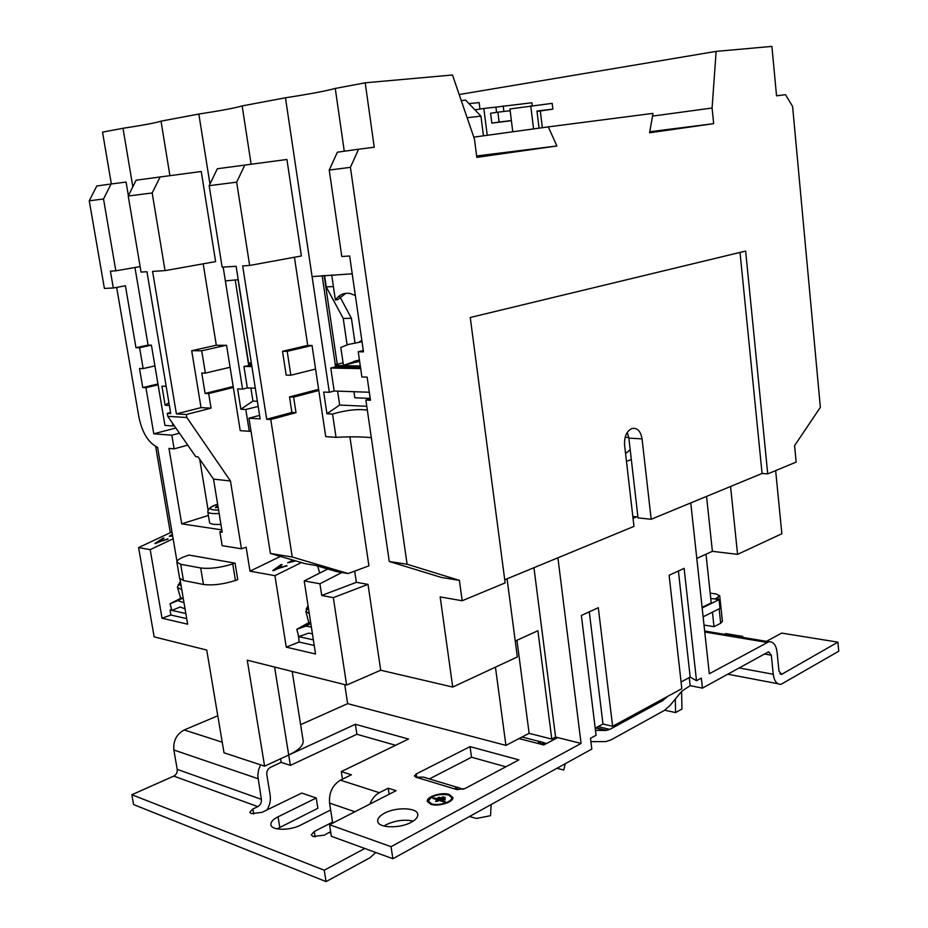 <?xml version="1.0" encoding="UTF-8"?>
<svg xmlns="http://www.w3.org/2000/svg" width="928" height="928" viewBox="0 0 928 928"><rect width="100%" height="100%" fill="white"/><g stroke="black" fill="none" stroke-linecap="round" stroke-linejoin="round"><path stroke-width="1.39" d="M625.194 437.111L628.813 437.714L627.235 432.448M740.022 252.416L762.074 473.466L651.178 519.274L638.035 517.882L628.813 437.714M651.178 519.274L642.06 438.886C640.633 430.963 637.223 427.518 631.829 428.539C626.597 431.195 624.184 436.705 624.579 445.08L633.975 526.385L504.739 579.768M354.682 571.138L356.352 582.332L368.01 584.362L380.7 670.225L452.725 687.056L440.162 596.913L462.179 600.752L505.145 582.9L470.252 317.492L745.648 251.059L767.734 473.883L796.154 462.086L794.577 445.649L820.352 407.334L792.605 106.476L785.517 94.668L776.539 95.816L771.899 46.4L716.138 51.388L712.089 108.019L713.667 123.668L649.577 132.785L652.987 113.378L548.297 126.881L556.893 145.974L476.806 157.366L474.452 139.072L452.481 74.994L365.214 82.812L335.263 88.438C326.598 90.874 309.998 93.995 285.453 97.788L242.15 105.92C235.596 107.903 221.166 110.618 198.836 114.051L161.02 121.15C156.124 122.786 143.446 125.164 123.006 128.284L102.532 132.124L111.348 183.953M358.591 149.222L337.374 152.204L329.231 170.068L350.413 167.353L358.591 149.222L374.228 147.227L365.214 82.812M350.413 167.353L407.09 564.236L459.383 580.36L462.179 600.752M716.138 51.388L459.174 94.54M556.893 145.974L476.632 155.997M548.297 126.881L473.79 137.147M476.725 156.716L486.179 155.37L476.702 156.554M476.748 156.902L497.802 153.932L476.725 156.762M713.667 123.668L649.762 131.753M712.089 108.019L652.512 116.104M116.661 287.39L138.933 417.252C142.193 432.773 148.422 442.818 157.598 447.4L176.97 561.382M221.838 529.888L181.702 523.833L168.977 448.41L174.128 448.862L171.831 435.197L153.781 433.794L145.94 387.695L142.773 387.579L139.513 368.497L143.144 368.578L139.594 347.71L135.964 347.698L125.419 285.789L113.309 288.005L104.4 288.434L89.25 200.808L96.767 186.006L111.093 183.988L103.518 198.975L89.25 200.808M169.894 175.543L161.02 121.15M215.621 261.615L201.237 171.494L136.149 180.183L128.226 196.028L141.044 272.09L146.949 271.73L170.74 413.563L167.272 413.354L167.771 416.336L186.853 417.519L186.354 414.491L176.401 413.9L152.586 271.382L165.045 270.628L152.18 192.966L160.184 176.796M257.381 401.29L252.938 401.082L240.851 409.236L245.804 409.492L249.272 431.288L240.236 430.662L226.571 345.309L216.317 345.286L203.186 263.83M240.851 409.236L237.614 388.925L242.568 389.099L223.161 267.09M209.96 184.034L198.836 114.051M251.105 164.082L242.15 105.92M238.229 279.688L225.365 280.906M132.832 186.83L123.006 128.284M128.389 195.715L126.08 182.05L111.093 183.988M140.024 266.614L115.826 270.825L103.518 198.975M172.457 423.075L172.944 425.975L164.952 425.418L151.415 345.158L148.086 345.158L134.954 267.496M169.383 405.466L165.138 405.246L161.924 386.152L166.17 386.303M301.391 255.966L286.926 159.477L217.326 168.757L209.171 185.681L222.128 267.148L236.118 266.29L260.153 418.876L248.948 418.215L270.419 553.471L292.25 557.032L270.767 419.502L266.696 419.259L242.66 265.895L249.655 265.466L236.663 182.166L244.899 164.871M366.78 406.29L339.671 405.049L326.923 413.76L332.56 414.062L336.029 437.343L325.728 436.624L312.04 345.483L307.725 345.471L294.431 257.242M326.923 413.76L323.675 392.08L329.324 392.277L285.453 97.788M344.265 151.229L335.263 88.438M352.211 273.818L312.086 276.59M168.919 402.717L165.138 405.246M172.944 425.975L174.406 425.882M215.284 261.673L165.045 270.628M226.061 345.309L201.712 350.772L191.702 350.714L216.305 345.216M249.272 431.288L251.012 431.195M245.804 409.492L258.193 406.429M252.938 401.082L250.885 388.043M255.316 388.194L247.324 387.916L242.568 389.099M251.72 365.342L243.925 366.421L251.917 366.572M248.681 365.284L235.213 279.954M247.324 387.916L243.925 366.421M300.997 256.035L249.655 265.466M312.04 345.483L287.193 351.329L290.847 375.225L286.172 375.109L282.506 351.294L287.193 351.329M307.713 345.378L282.506 351.294M315.578 369.066L290.847 375.225M336.029 437.343C350.03 436.578 361.804 436.694 371.328 437.668M332.56 414.062C345.889 410.106 357.477 408.784 367.337 410.118M339.671 405.049L337.606 391.117M369.309 392.254L334.173 391.001L329.324 392.277M360.47 367.268L335.611 366.827L330.762 368.045L360.667 368.602M335.611 366.827L322.132 275.628M334.173 391.001L330.762 368.045M487.235 135.291L483.836 108.472L495.912 107.114L496.573 112.358M491.828 123.099L490.587 113.262L497.884 112.16L499.125 122.044L491.828 123.099L511.398 120.71M474.927 109.864L483.836 108.472M468.988 103.658L479.138 102.567L479.962 109.075M497.884 112.16L510.156 110.734M499.125 122.044L511.374 120.547M461.251 100.572L465.589 100.108L480.936 116.128L483.442 135.813M467.132 117.74L480.936 116.128M539.052 128.157L536.976 111.024L552.879 109.144L537.022 111.406M512.766 131.776L509.936 108.97L552.195 103.344L552.879 109.144M530.746 105.78L533.565 128.911M542.346 127.704L540.328 111.012M363.289 350.54L358.231 351.793L361.885 376.977L367.128 377.116L370.469 400.27L365.876 400.084L389.261 561.475L407.09 564.236M329.231 170.068L341.782 256.499L349.647 256L363.474 351.828L358.231 351.793M170.323 532.718L155.649 446.484M356.352 582.332L321.726 595.463L333.314 597.644L346.62 685.084L247.266 660.202L264.596 766.157L224.008 752.782L206.735 650.052L154.152 636.875L138.597 547.59L150.185 549.631L162.04 618.222L187.642 624.184L179.962 578.979M321.726 595.463L319.928 583.758L304.21 580.928L315.555 653.996L286.265 647.164L274.932 575.662L301.38 562.565M241.442 548.784L230.457 480.982L213.51 479.115L222.21 532.162L219.878 531.814L222.152 545.641L241.442 548.784L246.129 547.207L250.003 571.184L274.932 575.662M176.877 562.148C176.842 560.187 180.113 558.076 186.714 555.826L189.01 555.072L235.062 563.157L237.754 579.652L235.434 580.464C223.277 584.304 212.616 585.638 203.441 584.466L183.454 580.522L179.614 578.272L176.877 562.148L180.705 564.282L183.454 580.522M113.309 288.005L110.42 271.173L115.826 270.825M151.415 345.158L139.594 347.71M148.074 345.088L135.964 347.698M154.918 365.91L143.144 368.578M389.261 561.475L441.496 577.483L459.383 580.36M349.914 436.856L368.915 565.836L348.174 573.55L292.25 557.032M632.826 516.432L637.919 516.966M762.074 473.466L767.734 473.883M775.657 470.589L781.852 533.739L737.586 554.364L730.556 486.481M324.139 275.454L337.247 364.286L343.07 362.836M355.354 295.533L350.482 293.596C344.369 292.39 339.335 294.547 335.391 300.057L337.85 299.535L345.831 293.306M238.032 279.711L251.337 362.883M128.226 196.028L152.18 192.966M191.702 350.714L201.04 407.624L176.401 413.9M245.085 341.04L248.542 362.894L251.14 362.929M201.712 350.772L205.355 373.114L230.086 367.256M201.04 407.624L211.062 408.158L208.684 393.588L205.1 393.449L201.77 373.033L205.355 373.114M209.171 185.681L236.663 182.166M318.803 390.502L293.619 397.103L295.997 412.67L291.902 412.45L266.696 419.259M291.902 412.45L289.524 396.929L293.619 397.103M318.617 389.331L289.524 396.929M337.247 364.286L335.228 364.263M335.391 300.057L331.69 274.839M171.97 531.953L138.597 547.59M173.13 538.797L150.185 549.631M172.434 534.679L170.729 535.804L172.631 535.827M172.689 536.198L169.325 536.187L172.364 534.284M167.91 538.808L154.872 543.483L163.293 538.043L164.082 538.17L161.518 539.783L164.07 540.2L168.014 539.18M162.04 618.222L170.914 615.032L170.056 609.986L171.61 609.197M170.056 609.986L185.832 613.536M264.596 766.157L288.712 755.032L290.371 765.356L356.886 734.268L395.606 745.288M515.237 641.039L537.892 630.738L551.789 739.071L555.594 737.052L533.948 567.704M507.071 578.805L517.337 656.966L452.725 687.056M380.7 670.225L346.62 685.084M333.314 597.644L368.01 584.362M341.898 572.495L319.928 583.758M327.746 569.003L304.21 580.928M286.265 647.164L299.083 642.037L314.232 645.47M319.661 573.11L317.701 566.045M299.083 642.037L298.654 636.248M289.339 562.554L293.828 560.35L291.044 561.718L294.617 561.185L287.68 562.774L293.074 560.118M286.798 565.465L272.797 570.523L281.196 564.514L282.147 564.676L279.583 566.451L282.68 566.985L286.914 565.941M250.003 571.184L280.407 556.394M208.684 393.588L233.322 387.475M211.062 408.158L186.354 414.491M230.457 480.982L186.853 417.519M219.878 531.814L222.036 531.106M181.702 523.833L208.394 515.469M220.934 524.378C213.927 524.738 210.134 524.111 209.566 522.51L207.779 511.734C208.348 513.288 212.141 513.88 219.147 513.509M213.51 479.115L198.105 456.901L195.785 456.68L167.771 416.336M187.769 445.138L174.128 448.862M179.464 433.167L171.831 435.197M175.879 428.005L153.781 433.794M158.108 384.818L145.94 387.695M157.969 383.983L142.773 387.579M170.914 615.032L186.702 618.64M203.441 584.466L200.68 567.971C209.856 569.05 220.539 567.704 232.742 563.957L235.434 580.464M235.062 563.157L232.742 563.957M200.68 567.971L180.705 564.282M370.272 398.878L365.876 400.084M295.997 412.67L270.767 419.502M270.419 553.471L305.463 563.76L315.775 565.477L336.493 571.578L348.174 573.55M690.768 502.918L709.294 673.763L768.848 641.747C773.314 641.48 776.04 644.902 777.061 652.013L778.963 671.002L781.585 674.354L837.914 642.153L838.75 651.212L781.063 684.319C776.84 684.493 774.23 681.14 773.244 674.262L771.319 655.203L768.593 651.781L702.426 688.124L701.324 678.09L696.499 680.711L684.133 568.388L669.123 575.267L681.825 688.692L612.619 726.299L598.293 607.712L581.357 615.473L596.089 735.278L590.498 738.317L591.82 749.07L392.857 858.725L331.366 836.279L329.556 824.725L396.094 790.679L388.217 788.197L379.355 792.698C375.202 794.925 372.058 798.718 369.901 804.077M636.759 516.85L633.047 518.358M392.857 858.725L391.048 846.684L581.079 743.432L557.902 557.809M696.789 558.424L712.391 551.325L706.544 496.41M712.391 551.325L737.586 554.364M555.594 737.052L581.079 743.432M705.999 554.236L711.219 602.887L702.09 607.376M364.797 848.482L324.243 870.22L326.053 881.6L133.609 804.564L131.846 794.728L173.756 776.098C176.32 774.648 177.48 772.398 177.225 769.358L173.849 749.998C173.118 740.811 176.575 734.141 184.22 729.953L217.79 715.778M362.024 341.736L348.325 344.462L340.808 347.466L343.43 365.342L359.612 361.294M360.284 365.945L335.414 365.539M347.107 344.949L343.232 318.432L326.227 286.88L324.533 275.419M251.523 364.136L248.495 364.078M170.566 412.531L167.272 413.354M205.1 393.449L233.16 386.5M259.596 415.373L248.948 418.215M169.546 536.407L171.042 535.375M155.579 543.611L156.38 543.089M160.521 540.409L163.293 538.043M163.908 540.641L161.518 539.783M185.043 608.861L180.136 606.993L171.97 610.427L170.033 603.745L177.712 600.602L183.999 602.736M180.948 598.224L170.033 603.745M280.581 758.779L281.161 762.387L290.371 765.356M260.64 764.858L258.622 769.66L257.752 775.762L261.394 799.344C261.65 802.592 260.466 805.017 257.845 806.618L252.857 809.019L253.692 814.088M266.951 809.947C269.816 805.179 270.883 800.249 270.164 795.157L266.8 774.59C266.556 771.342 267.728 768.952 270.326 767.41L281.161 762.387M292.181 671.454L303.166 740.776C303.584 745.451 298.77 750.195 288.712 755.032L274.595 667.046M300.614 724.675L347.652 703.644L505.922 745.393L529.134 733.352L516.942 640.262M495.436 667.162L505.922 745.393M347.652 703.644L344.752 684.62M529.134 733.352L551.789 739.071M298.213 636.504L313.362 639.868M312.423 633.812L308.769 633.128L298.758 636.62L296.798 629.3L306.054 626.11L311.379 627.108M273.516 570.639L281.196 564.514M282.599 567.484L279.583 566.451M681.071 681.999L690.177 677.092L696.499 680.711M595.219 728.213L602.98 724.037L612.619 726.299M678.414 571.01L690.177 677.092M689.249 677.591L690.142 685.653L702.426 688.124M710.744 598.409L719.038 599.639L719.966 608.397L703.122 616.818M590.904 741.634L605.926 741.588L611.076 739.86L664.181 710.546L669.877 705.64L681.72 691.29L690.142 685.653M837.914 642.153L781.666 633.093L766.447 641.341M724.466 634.323L725.858 633.604L742.783 636.422L741.402 637.153M332.688 823.124L329.568 803.103C328.848 792.767 332.456 785.123 340.402 780.17L351.41 774.787L341.307 771.597L408.506 739.036L355.366 724.292L288.712 755.032M391.048 846.684L329.556 824.725M519.042 738.595L543.785 744.964L557.693 737.574M384.436 813.23C379.691 815.793 377.441 818.45 377.684 821.21C377.928 828.078 399.782 828.808 411.29 822.231C415.883 819.691 418.041 817.081 417.786 814.413C417.414 807.522 395.989 806.826 384.436 813.23M430.754 804.274C438.213 806.989 454.059 802.012 452.806 797.396L449.268 794.449C441.774 791.816 426.138 796.711 427.321 801.363L430.754 804.274M423.47 777.165L456.773 787.188L455.265 788.324L456.843 789.577L464.905 788.603L518.891 759.87L470.055 746.634L471.528 757.236L429.374 778.94L423.829 777.142L415.872 777.177L414.422 775.994L416.196 773.987L416.684 777.362M470.055 746.634L416.196 773.987M383.948 826.036L386.164 824.725C395.305 820.456 404.341 819.238 413.25 821.071M452.829 797.686L449.349 795.018L446.217 794.414M432.808 796.502C429.293 798.068 427.483 799.785 427.379 801.653M471.528 757.236L505.888 766.795M589.292 611.842L602.98 724.037M719.038 599.639L702.16 607.956M277.031 828.866L317.852 808.288L316.228 797.999L278.052 816.802C273.041 819.366 270.651 821.988 270.883 824.667C271.185 830.548 289.872 830.85 300.695 825.073L330.635 809.993M326.053 881.6L369.878 857.797L375.828 852.507M324.243 870.22L131.846 794.728M332.537 822.15L314.244 831.5L311.286 834.887L313.026 836.522L324.278 835.177L330.646 831.627M252.857 809.019L249.783 812.267L251.279 813.647L261.998 812.36L301.728 793.057L316.228 797.999M359.403 359.867L343.453 365.342M354.937 342.49L351.422 318.292L339.984 296.948M351.422 318.292L343.232 318.432M333.407 286.59L326.227 286.88M183.396 599.233L180.368 597.284L177.619 587.737M355.366 724.292L356.886 734.268M308.908 622.572L296.798 629.3M370.191 398.39L354.821 397.776L353.928 391.697M667.151 696.661L663.021 700.431L609.8 729.396L605.845 730.464L595.486 730.359M546.522 743.514L539.934 741.46L540.212 743.653M545.989 743.792L540.119 743.63L538.321 742.412L539.934 741.46M675.306 699.062L675.584 712.576L681.952 709.015L681.604 691.43M742.783 636.422L742.887 637.408M341.307 771.597L342.467 779.16M388.217 788.197L389.122 794.252M456.773 787.188L457.458 789.728M463.084 789.334L457.098 787.153M556.858 768.349L563.795 769.973L565.245 763.721M156.356 543.019L162.562 540.757L160.509 540.409L156.449 543.309M180.809 584.002L179.464 584.292L177.445 586.566L177.561 587.552L181.76 589.605M274.421 570.024L281.068 567.576L278.586 567.147L274.514 570.384M216.7 507.512L216.514 506.352L217.952 506.178M216.514 506.352L215.377 507.674L218.138 507.338M675.584 712.576L664.75 710.21M715.07 599.047L719.699 595.788L716.045 593.966L710.175 593.12M719.699 595.788L722.413 621.342L720.685 623.268L713.992 626.678L704.016 625.054M712.437 612.167L713.992 626.678M428.539 801.456L431.682 804.39L434.246 804.924M447.192 802.906C450.335 801.409 451.855 799.82 451.727 798.138L451.669 797.86M431.601 803.822C438.387 806.281 452.783 801.769 451.646 797.57L448.433 794.89C437.842 793.672 431.184 795.772 428.481 801.177L431.601 803.822M469.44 816.512L476.505 818.45L490.552 815.7L491.121 804.576M359.391 341.864L361.827 340.414M178.199 584.953L180.218 582.401M310.903 624.045L308.606 621.83L305.822 611.355L309.302 613.71M306.194 609.244L308.015 605.439M308.409 607.956L305.822 611.355M443.862 799.808L445.115 799.136L439.222 797.303L437.726 797.767L443.862 799.808M437.076 801.421L438.979 800.412L443.746 801.908L445.243 801.432L434.316 797.894L432.819 798.358L437.772 800.04L435.603 801.374L437.076 801.421M443.955 798.068L441.821 797.28L445.208 797.396L443.955 798.068M438.097 798.01L439.222 797.303M445.069 799.669L439.304 797.871M435.882 801.05L437.772 800.04M433.179 798.602L434.316 797.894M444.964 801.769L434.397 798.463M442.18 797.512L443.306 796.804M445.162 797.929L443.387 797.372M532.243 105.618L531.895 102.764L495.912 107.114M503.892 111.464L503.208 105.978M626.458 461.355L631.33 459.58M625.426 452.388L627.142 452.504L630.182 449.535M627.142 452.504L625.507 453.096M628.871 438.12L642.06 438.886M208.081 509.948L199.682 459.174M222.221 742.18L184.22 729.953M257.996 778.696L173.849 749.998M771.319 655.203L764.359 653.985M773.244 674.262L739.036 667.94M782.281 674.099L779.949 673.67M766.969 642.42L704.77 631.991M379.355 792.698L340.402 780.17M456.692 789.519L416.022 777.223M257.845 806.618L173.756 776.098M330.878 833.124L329.336 832.567M261.394 799.344L177.225 769.358M353.533 361.479L359.426 360.006M181.169 598.398L175.914 601.054M207.779 511.734C208.487 507.535 213.626 505.319 217.639 504.298C207.489 507.987 207.802 509.924 218.602 510.122M354.914 811.756L329.568 803.103M278.052 816.802L279.757 827.3M314.244 831.5L315.102 836.963M181.099 585.696L179.464 584.292M605.845 730.464L595.579 728.016M309.766 623.442L304.222 626.528M663.021 700.431L661.003 700.002M666.455 697.508L665.84 697.369M609.8 729.396L598.142 726.636M308.525 608.745L308.015 608.037M720.685 623.268L719.142 608.814M718.156 599.511L717.959 597.632M777.896 683.716L727.691 674.192M781.585 674.354L780.529 674.157M768.848 641.747L704.665 631.017M522.035 737.041L539.539 741.507M181.575 598.641L177.712 600.602M177.561 587.552L177.445 586.566M606.831 730.394L595.962 727.807M179.371 582.738L180.426 581.752M310.277 623.767L306.054 626.11"/></g></svg>
